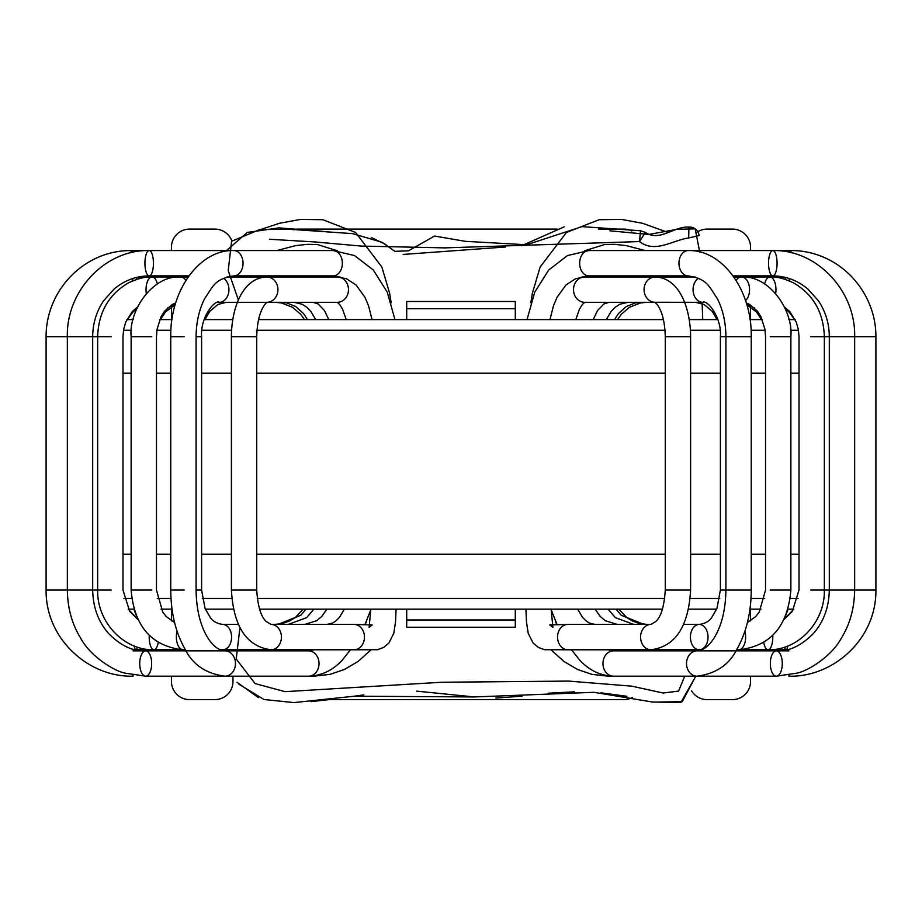 <?xml version="1.0" encoding="UTF-8"?>
<svg xmlns="http://www.w3.org/2000/svg" width="922" height="922" viewBox="0 0 922 922"><rect width="100%" height="100%" fill="white"/><g stroke="black" fill="none" stroke-linecap="round" stroke-linejoin="round"><path stroke-width="1.38" d="M750.543 250.565L750.543 247.2A18.094 18.094 0 0 0 732.448 229.105L707.116 229.105A18.094 18.094 0 0 0 697.793 231.687M171.457 676.195L171.457 681.519A18.094 18.094 0 0 0 189.552 699.614L214.884 699.614A18.094 18.094 0 0 0 232.978 681.519L232.978 677.048M329.65 699.614L623.871 699.614A18.094 18.094 0 0 0 632.48 697.435M750.543 676.195L750.543 681.519A18.094 18.094 0 0 1 732.448 699.614L707.116 699.614A18.094 18.094 0 0 1 691.581 690.808M750.543 620.863L750.543 609.131M750.543 319.588L750.543 306.842M598.574 229.105L623.871 229.105A18.094 18.094 0 0 1 631.835 230.949M557.188 229.105L298.129 229.105A18.094 18.094 0 0 0 293.184 229.797M171.457 250.565L171.457 247.2A18.094 18.094 0 0 1 189.552 229.105L214.884 229.105A18.094 18.094 0 0 1 231.871 240.953M171.457 306.842L171.457 319.588M171.457 609.131L171.457 620.863M128.204 609.131L133.851 609.131L137.827 619.4L128.204 609.131M161.027 609.131L172.045 609.131M205.341 609.131L233.37 609.131M259.555 609.131L662.445 609.131M688.63 609.131L716.659 609.131M749.955 609.131L760.973 609.131M788.149 609.131L793.796 609.131L784.173 619.4L788.149 609.131M421.17 319.588L387.862 319.588M539.151 319.588L535.014 319.588M126.867 319.588L133.183 319.588M159.737 319.588L171.988 319.588M204.165 319.588L232.759 319.588M258.552 319.588L663.448 319.588M689.241 319.588L717.835 319.588M750.012 319.588L762.264 319.588M788.817 319.588L795.133 319.588M406.706 619.987L515.294 619.987L515.294 627.237L406.706 627.237L406.706 609.131M515.294 619.987L515.294 609.131M406.706 319.588L406.706 301.494L515.294 301.494L515.294 308.732L406.706 308.732M515.294 319.588L515.294 308.732M662.042 234.695A12.666 12.666 0 0 1 664.508 233.865A12.666 12.666 0 0 0 662.042 234.695M799.005 373.214L790.869 373.214M765.537 373.214L751.246 373.214M720.405 373.214L690.601 373.214M665.269 373.214L256.731 373.214M231.399 373.214L201.595 373.214M170.754 373.214L156.463 373.214M131.131 373.214L122.995 373.214M799.005 554.18L790.869 554.18M765.537 554.18L751.246 554.18M720.405 554.18L690.601 554.18M665.269 554.18L256.731 554.18M231.399 554.18L201.595 554.18M170.754 554.18L156.463 554.18M131.131 554.18L122.995 554.18M645.354 232.402L639.522 241.564L640.513 230.754L645.354 232.402C659.691 242.198 674.074 225.982 688.907 227.112C694.151 226.87 697.608 229.67 699.256 235.513L688.688 237.968C672.507 240.181 655.023 253.631 639.522 241.564L444.577 247.88L361.182 246.07L315.416 241.99L269.466 239.247M238.372 299.996L228.218 270.595L231.583 241.253L259.831 229.555L290.568 229.336L352.527 233.612L382.1 242.29L394.858 251.349L408.411 250.819L434.573 236.044L465.299 241.334L526.635 244.756L582.047 226.628L640.513 230.754M699.717 251.983L695.2 228.863L677.267 229.29L648.8 234.43L609.938 230.834M564.218 226.847L521.587 245.725M505.452 247.004L403.145 254.437M385.926 244.56L371.324 237.53M323.368 231.399L279.043 227.872L247.303 232.436L226.512 250.565M236.989 682.28L258.425 697.631M311.025 701.654L335.539 698.841M352.538 696.444L363.867 694.877M416.709 691.143L469.448 696.444M495.794 698.058L522.082 696.191M548.36 693.217L574.637 691.823M600.833 692.802L626.902 696.306M652.603 702.022L680.839 702.541L695.799 676.195M702.771 319.588L702.115 303.58M695.799 676.103L682.245 701.677L652.995 702.115L594.01 692.318L474.392 696.951L354.244 696.202L294.014 702.587L263.98 699.51L238.475 683.94M239.951 627.767L236.205 658.988L255.117 683.605L285.082 691.661L441.765 682.245L568.436 681.081L631.766 686.152L663.114 693.021L678.58 691.085L684.712 676.195M688.688 237.968L688.907 227.112M257.25 598.47L664.75 598.47M690.232 598.47L719.725 598.47M750.992 598.47L764.707 598.47M790.35 598.47L798.072 598.47M123.928 598.47L131.65 598.47M157.293 598.47L171.008 598.47M202.275 598.47L231.768 598.47M798.498 330.26L790.58 330.26M765.099 330.26L751.073 330.26M720.059 330.26L690.417 330.26M665.027 330.26L256.973 330.26M231.583 330.26L201.941 330.26M170.927 330.26L156.901 330.26M131.42 330.26L123.502 330.26M789.808 281.095A12.666 3.769 90 0 0 788.748 278.363M785.913 277.557A12.666 3.769 90 0 0 784.876 279.262M640.698 650.863L776.312 650.863A12.666 5.97 -90 0 1 782.259 662.688A12.666 5.97 -90 0 1 777.131 676.08A12.666 5.97 -90 0 1 776.312 676.195A12.666 5.97 -90 0 1 770.343 663.494A12.666 5.97 -90 0 1 776.336 650.863C788.713 651.624 801.022 645.896 813.239 633.679C823.6 621.993 828.959 607.46 829.316 590.057L854.659 590.057L824.349 590.057L829.316 590.057L829.316 336.703L824.349 336.703L854.659 336.703L829.316 336.703C829.201 323.368 825.536 311.359 818.321 300.676L807.856 289.012C797.449 280.357 785.763 275.989 772.809 275.897A12.666 4.264 90 0 0 777.073 263.231A12.666 4.264 90 0 0 772.809 250.565A12.666 4.264 90 0 0 772.774 250.565A12.666 4.264 90 0 0 768.545 263.289A12.666 4.264 90 0 0 772.809 275.897L733.071 275.897M787.803 645.976A12.666 2.42 -90 0 1 786.086 649.779A12.666 2.42 -90 0 1 784.61 647.14M775.679 293.484A12.666 6.005 90 0 0 769.962 276.98A12.666 6.005 90 0 0 764.626 283.861M810.738 336.703L824.349 336.703L810.738 336.703M810.738 590.057L824.349 590.057L810.738 590.057M772.751 635.362A12.666 4.748 -90 0 1 768.049 649.779A12.666 4.748 -90 0 1 763.762 642.484M745.541 300.63A12.666 8.021 90 0 0 749.275 286.373A12.666 8.021 90 0 0 741.53 276.98A12.666 8.021 90 0 0 736.079 280.357M770.25 336.703L790.869 336.703L770.25 336.703M770.25 590.057L790.869 590.057L770.25 590.057M744.872 631.316A12.666 6.903 -90 0 1 738.741 649.779A12.666 6.903 -90 0 1 736.862 649.295M698.438 278.329A12.666 9.739 90 0 0 693.84 294.625A12.666 9.739 90 0 0 702.794 302.324L654.793 302.266L657.075 304.364C662.157 311.233 664.889 322.008 665.269 336.703L690.601 336.703L665.269 336.703L665.269 590.057L690.601 590.057L665.269 590.057C664.243 606.065 661.12 616.518 655.888 621.428L650.955 624.436A12.666 10.373 -90 0 0 644.697 626.995A12.666 10.373 -90 0 0 641.113 641.124A12.666 10.373 -90 0 0 650.955 649.779L699.222 649.779A12.666 8.805 -90 0 1 691.558 630.89A12.666 8.805 -90 0 1 699.222 624.436A12.666 8.805 -90 0 1 708.027 637.102A12.666 8.805 -90 0 1 699.222 649.779L701.976 649.779M720.923 336.703L725.914 336.703L720.923 336.703M720.923 590.057L725.914 590.057L720.923 590.057M549.985 319.588L553.442 305.827L557.095 297.195L566.05 284.898L575.558 278.732L584.629 276.98A12.666 11.11 90 0 0 574.302 284.979A12.666 11.11 90 0 0 577.011 298.866A12.666 11.11 90 0 0 584.629 302.324L654.897 302.324M695.061 276.98L655.173 276.98A12.666 11.11 90 0 0 644.847 284.979A12.666 11.11 90 0 0 647.555 298.866A12.666 11.11 90 0 0 655.173 302.324M525.92 609.131L526.45 621.739L528.214 633.299L533.112 643.083L538.367 647.428L544.51 649.71L567.917 649.779A12.666 10.373 -90 0 1 558.075 641.124A12.666 10.373 -90 0 1 561.659 626.995A12.666 10.373 -90 0 1 567.917 624.436L650.955 624.436M789.509 252.374A12.666 1.613 90 0 1 790.338 250.565L588.858 250.565A12.666 9.22 90 0 0 582.162 254.541A12.666 9.22 90 0 0 580.399 268.256A12.666 9.22 90 0 0 588.858 275.897L581.286 277.222M606.307 675.526A12.666 5.878 -90 0 0 608.186 676.195L697.055 676.195C715.979 673.705 729.256 664.716 736.909 649.226C746.301 632.676 751.073 612.957 751.246 590.057L725.914 590.057L751.246 590.057L751.246 336.703L725.914 336.703L751.246 336.703C752.11 290.545 722.375 249.389 688.181 250.565A12.666 9.22 90 0 0 681.473 254.541A12.666 9.22 90 0 0 679.71 268.256A12.666 9.22 90 0 0 688.181 275.897L588.858 275.897M772.809 250.565C816.558 249.378 855.789 290.672 854.659 336.703L875.9 336.703L854.659 336.703L854.659 590.057L875.9 590.057L854.659 590.057C854.36 608.313 849.923 624.355 841.325 638.185C831.575 656.452 808.041 670.859 797.242 673.083L776.312 676.195L697.055 676.195A12.666 10.534 -90 0 1 690.705 673.625A12.666 10.534 -90 0 1 687.074 659.495A12.666 10.534 -90 0 1 697.055 650.863C703.889 650.298 710.009 645.273 715.403 635.8C722.099 623.848 725.602 608.601 725.914 590.057L725.914 336.703C725.764 322.423 722.952 309.804 717.443 298.843C708.511 285.705 707.324 279.02 688.181 275.897M571.536 649.779L579.673 660.083C589.25 670.398 600.522 675.768 613.499 676.195A12.666 10.534 -90 0 1 607.149 673.625A12.666 10.534 -90 0 1 603.518 659.495A12.666 10.534 -90 0 1 613.499 650.863L697.055 650.863M789.105 675.042L788.967 676.195C833.269 677.359 876.465 639.061 875.9 590.057L875.9 336.703C876.177 291.375 838.663 250 790.338 250.565A12.666 1.613 90 0 1 791.249 252.778M788.967 676.195L788.84 675.088M551.587 650.356L563.907 661.454L577.61 669.499L591.97 674.362L608.186 676.195A12.666 5.878 -90 0 0 609.292 675.964M137.124 279.262A12.666 3.769 -90 0 0 136.087 277.557M133.252 278.363A12.666 3.769 -90 0 0 132.192 281.095M281.302 650.863L145.688 650.863A12.666 5.97 90 0 1 151.657 663.494A12.666 5.97 90 0 1 145.688 676.195A12.666 5.97 90 0 1 144.869 676.08A12.666 5.97 90 0 1 139.741 662.688A12.666 5.97 90 0 1 145.664 650.863C133.287 651.624 120.978 645.896 108.761 633.679C98.4 621.993 93.041 607.46 92.684 590.057L67.341 590.057L97.651 590.057L92.684 590.057L92.684 336.703L97.651 336.703L67.341 336.703L92.684 336.703C92.799 323.368 96.464 311.359 103.679 300.676L114.144 289.012C124.551 280.357 136.237 275.989 149.191 275.897A12.666 4.264 -90 0 0 153.455 263.289A12.666 4.264 -90 0 0 149.226 250.565A12.666 4.264 -90 0 0 149.191 250.565A12.666 4.264 -90 0 0 144.927 263.231A12.666 4.264 -90 0 0 149.191 275.897L188.929 275.897M137.39 647.14A12.666 2.42 90 0 1 135.914 649.779A12.666 2.42 90 0 1 134.197 645.976M157.374 283.861A12.666 6.005 -90 0 0 152.038 276.98A12.666 6.005 -90 0 0 146.321 293.484M111.262 336.703L97.651 336.703L111.262 336.703M111.262 590.057L97.651 590.057L111.262 590.057M158.238 642.484A12.666 4.748 90 0 1 153.951 649.779A12.666 4.748 90 0 1 149.249 635.362M185.921 280.357A12.666 8.021 -90 0 0 180.47 276.98L188.157 276.98M151.75 336.703L131.131 336.703L151.75 336.703M151.75 590.057L131.131 590.057L151.75 590.057M185.138 649.295A12.666 6.903 90 0 1 183.259 649.779A12.666 6.903 90 0 1 177.128 631.316M226.939 276.98L266.827 276.98A12.666 11.11 -90 0 1 277.153 284.979A12.666 11.11 -90 0 1 274.445 298.866A12.666 11.11 -90 0 1 266.827 302.324L219.206 302.324A12.666 9.739 -90 0 0 228.16 294.625A12.666 9.739 -90 0 0 223.562 278.329M201.077 336.703L196.086 336.703L201.077 336.703M201.077 590.057L196.086 590.057L201.077 590.057M219.206 302.324C214.884 299.408 200.109 317.41 201.595 336.703L201.595 590.057L205.064 608.462L210.147 617.267C212.59 621.186 216.797 623.583 222.778 624.436A12.666 8.805 90 0 1 230.442 630.89A12.666 8.805 90 0 1 222.778 649.779L220.024 649.779M267.103 302.324L337.371 302.324A12.666 11.11 -90 0 0 344.989 298.866A12.666 11.11 -90 0 0 347.698 284.979A12.666 11.11 -90 0 0 337.371 276.98L346.442 278.732L355.95 284.898L364.905 297.195L368.558 305.827L372.015 319.588M256.109 336.703L231.399 336.703L256.109 336.703M256.109 590.057L231.399 590.057L256.109 590.057M266.827 302.324L264.925 304.364C259.843 311.233 257.111 322.008 256.731 336.703L256.731 590.057C257.757 606.065 260.88 616.518 266.112 621.428L271.045 624.436A12.666 10.373 90 0 1 277.303 626.995A12.666 10.373 90 0 1 280.887 641.124A12.666 10.373 90 0 1 271.045 649.779L219.747 649.653M271.045 624.436L354.083 624.436A12.666 10.373 90 0 1 360.341 626.995A12.666 10.373 90 0 1 363.925 641.124A12.666 10.373 90 0 1 354.083 649.779L271.045 649.779C246.716 646.633 233.496 626.73 231.399 590.057L231.399 336.703C231.48 309.412 241.933 277.741 266.827 276.98L337.371 276.98M340.714 277.222L333.142 275.897A12.666 9.22 -90 0 0 341.601 268.256A12.666 9.22 -90 0 0 339.838 254.541A12.666 9.22 -90 0 0 333.142 250.565L354.532 255.567L373.283 269.996L387.263 292.182L394.973 319.588M333.142 275.897L233.819 275.897A12.666 9.22 -90 0 0 242.29 268.256A12.666 9.22 -90 0 0 240.527 254.541A12.666 9.22 -90 0 0 233.819 250.565L333.142 250.565M184.17 336.703L170.754 336.703L184.17 336.703M184.17 590.057L170.754 590.057L184.17 590.057M233.819 275.897C214.676 279.02 213.489 285.705 204.557 298.843C199.048 309.804 196.236 322.423 196.086 336.703L196.086 590.057C196.398 608.601 199.901 623.848 206.597 635.8C211.991 645.273 218.111 650.298 224.945 650.863A12.666 10.534 90 0 1 234.926 659.495A12.666 10.534 90 0 1 231.295 673.625A12.666 10.534 90 0 1 224.945 676.195L145.688 676.195L124.758 673.083C113.959 670.859 90.425 656.452 80.675 638.185C72.077 624.355 67.64 608.313 67.341 590.057L46.1 590.057L67.341 590.057L67.341 336.703L46.1 336.703L67.341 336.703C66.211 290.672 105.442 249.378 149.191 250.565L233.819 250.565C199.625 249.389 169.89 290.545 170.754 336.703L170.754 590.057C170.927 612.957 175.699 632.676 185.091 649.226C192.744 664.716 206.021 673.705 224.945 676.195L308.501 676.195C321.478 675.768 332.75 670.398 342.327 660.083L350.464 649.779M224.945 650.863L308.501 650.863A12.666 10.534 90 0 1 318.482 659.495A12.666 10.534 90 0 1 314.851 673.625A12.666 10.534 90 0 1 308.501 676.195L313.814 676.195A12.666 5.878 90 0 0 315.693 675.526M130.751 252.778A12.666 1.613 -90 0 1 131.662 250.565A12.666 1.613 -90 0 1 132.491 252.374M133.16 675.088L133.033 676.195L132.895 675.042M312.708 675.964A12.666 5.878 90 0 0 313.814 676.195L330.03 674.362L344.39 669.499L358.093 661.454L370.413 650.356M695.591 302.324L704.085 304.467L712.21 311.348L717.039 319.588M746.82 304.756L756.42 311.924L761.584 319.588M785.152 308.674L789.255 312.27L794.649 319.588M768.061 649.779L786.086 649.779M647.394 624.436L639.626 623.549L632.273 620.932L626.753 617.556L618.789 609.131M617.567 319.588L621.244 314.333L629.507 307.245L640.652 302.912L646.818 302.324M783.435 276.98L733.843 276.98M643.971 624.436L621.105 615.204L616.08 609.131M614.536 319.588L618.42 313.584L626.349 306.507L635.523 302.831L640.652 302.324M784.311 306.842L789.831 311.671L796.274 322.17L798.394 329.673L799.005 336.703L799.005 590.057L792.298 611.413L784.173 619.4M769.962 276.98C776.209 277.522 778.744 276.277 793.3 282.743C813.181 294.279 823.53 312.27 824.349 336.703L824.349 590.057C825.121 622.027 798.095 650.609 768.049 649.779L738.741 649.779C770.377 646.334 787.757 626.43 790.869 590.057L790.869 336.703C793.358 310.357 769.202 275.136 741.53 276.98M633.817 624.436L615.4 617.671L608.082 609.131M606.307 319.588L611.136 311.44L615.216 307.257L619.745 304.295L627.882 302.324M746.313 303.038L749.621 304.41L757.492 311.244L760.961 316.742L764.972 329.431L765.537 336.703L765.537 590.057L759.221 612.116L755.729 616.553L747.396 622.557M736.586 649.779L738.741 649.779M617.325 624.436L605.258 620.69L600.234 616.438L595.093 609.131M593.226 319.588L597.56 310.507L603.887 303.96L608.969 302.324M702.794 302.324C707.116 299.408 721.891 317.41 720.405 336.703L720.405 590.057L716.936 608.462L711.853 617.267C709.41 621.186 705.203 623.583 699.222 624.436L683.675 624.436M702.253 649.653L699.222 649.779M595.082 624.436L589.285 622.995L586.311 621.105L582.497 617.325L577.645 609.131M557.119 624.782L550.964 609.131M575.812 319.588L579.442 309.147L582.416 304.421L584.802 302.324M567.917 649.779L650.955 649.779C675.284 646.633 688.504 626.73 690.601 590.057L690.601 336.703C690.52 309.412 680.067 277.741 655.173 276.98L584.629 276.98M551.287 610.341L552.889 627.363L549.777 624.932L567.917 624.436M530.807 302.785L532.409 293.138L540.154 266.988L566.431 232.459L599.162 219.713L621.44 219.413L642.565 223.285L668.058 232.482M584.732 250.749L604.417 244.595L614.317 244.307L626.292 245.609L645.169 250.565M746.509 303.718L754.761 308.202M588.858 250.565L567.468 255.567L548.717 269.996L534.737 292.182L527.027 319.588M613.499 650.863L608.013 649.779M625.877 276.98L636.503 275.897M644.789 650.863L634.267 649.779M635.339 276.98L646.679 275.897M776.312 650.863L788.967 650.863M556.946 624.793L555.447 621.532M742.256 275.897L751.246 276.98M747.523 649.779L737.623 650.863M226.409 302.324L217.915 304.467L209.79 311.348L204.961 319.588M175.18 304.756L165.58 311.924L160.416 319.588M136.848 308.674L132.745 312.27L127.351 319.588M153.939 649.779L135.914 649.779M274.606 624.436L282.374 623.549L289.727 620.932L295.247 617.556L303.211 609.131M304.433 319.588L300.756 314.333L292.493 307.245L281.348 302.912L275.182 302.324M138.565 276.98L180.47 276.98C152.798 275.136 128.642 310.357 131.131 336.703L131.131 590.057C134.243 626.43 151.623 646.334 183.259 649.779L153.951 649.779C123.905 650.609 96.879 622.027 97.651 590.057L97.651 336.703C98.47 312.27 108.819 294.279 128.7 282.743C143.256 276.277 145.791 277.522 152.038 276.98M278.029 624.436L300.895 615.204L305.92 609.131M307.464 319.588L303.58 313.584L295.651 306.507L286.477 302.831L281.337 302.324M137.689 306.842L132.169 311.671L125.726 322.17L123.606 329.673L122.995 336.703L122.995 590.057L129.702 611.413L137.827 619.4M288.183 624.436L306.6 617.671L313.918 609.131M315.693 319.588L310.864 311.44L306.784 307.257L302.255 304.295L294.118 302.324M175.687 303.038L172.379 304.41L164.508 311.244L161.039 316.742L157.028 329.431L156.463 336.703L156.463 590.057L162.779 612.116L166.271 616.553L174.604 622.557M185.414 649.779L183.259 649.779M304.675 624.436L316.742 620.69L321.766 616.438L326.907 609.131M328.774 319.588L324.44 310.507L318.113 303.96L313.031 302.324M238.325 624.436L222.778 624.436M364.882 624.782L371.036 609.131M326.918 624.436L332.715 622.995L335.689 621.105L339.503 617.325L344.355 609.131M346.188 319.588L342.558 309.147L339.584 304.421L337.198 302.324M396.08 609.131L395.55 621.739L393.786 633.299L388.888 643.083L383.633 647.428L377.49 649.71L354.083 649.779M354.083 624.436L372.223 624.932L369.111 627.363L370.713 610.341M308.501 650.863L313.987 649.779M296.123 276.98L285.497 275.897M277.211 650.863L287.733 649.779M286.661 276.98L275.321 275.897M133.033 676.195C88.731 677.359 45.535 639.061 46.1 590.057L46.1 336.703C45.823 291.375 83.337 250 131.662 250.565L149.191 250.565M145.688 650.863L133.033 650.863M365.054 624.793L366.553 621.532M179.744 275.897L170.754 276.98M174.477 649.779L184.377 650.863M337.268 250.749L317.583 244.595L307.683 244.307L295.708 245.609L276.831 250.565M175.491 303.718L167.239 308.202M391.193 302.785L389.591 293.138L381.846 266.988L355.569 232.459L322.838 219.713L300.56 219.413L279.435 223.285L261.26 229.336"/></g></svg>
